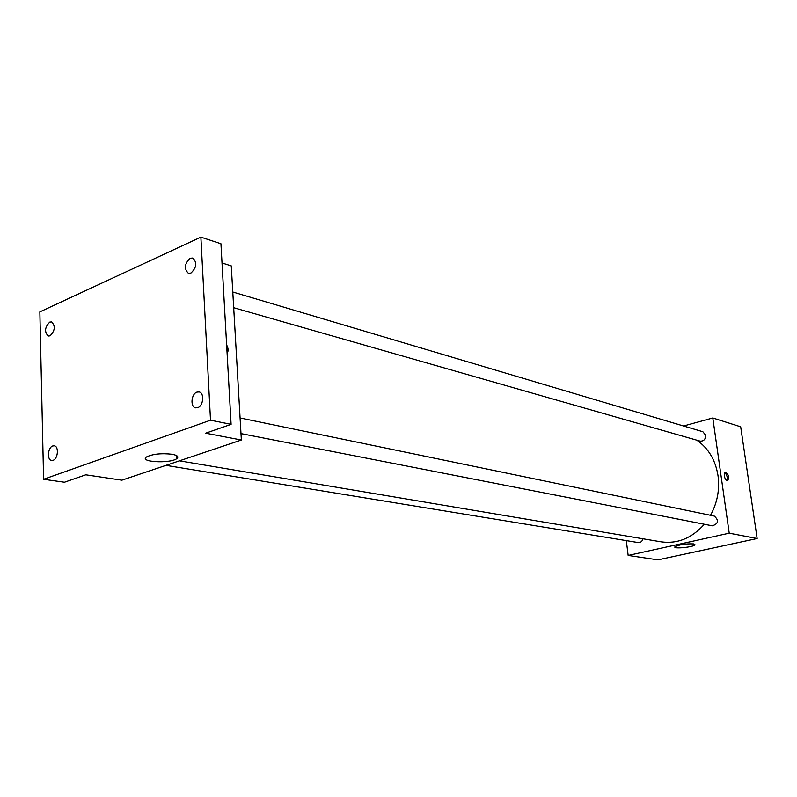 <?xml version="1.0" encoding="UTF-8"?>
<svg xmlns="http://www.w3.org/2000/svg" width="797" height="797" viewBox="0 0 797 797"><rect width="100%" height="100%" fill="white"/><g stroke="black" fill="none" stroke-linecap="round" stroke-linejoin="round"><path stroke-width="1.2" d="M683.557 425.997L712.797 417.977L740.682 426.793L757.15 538.523L657.914 559.873L628.156 555.449L626.312 540.625M710.516 515.3C717.32 502.857 719.83 489.667 718.027 475.719C715.477 460.018 708.403 448.173 696.787 440.173M179.435 460.825L661.111 541.84C677.47 544.092 691.876 538.224 704.339 524.247M712.797 417.977L729.225 533.193L628.156 555.449M165.935 465.368L638.258 542.578C640.619 542.707 642.193 541.452 642.99 538.792M233.69 307.712L700.065 441.12C703.691 441.339 705.574 439.396 705.704 435.282L702.864 431.735L232.784 292.001M240.076 417.967L714.281 516.077C719.123 520.431 718.476 523.679 712.349 525.821L240.983 433.608M729.225 533.193L757.15 538.523M693.639 543.913L694.894 544.839C693.639 547.16 672.728 549.213 674.939 546.782C679.462 544.57 685.689 543.614 693.639 543.913M724.314 475.859L725.19 472.103C728.448 473.846 729.305 476.726 727.781 480.74C726.206 480.88 725.051 479.256 724.314 475.859M724.722 472.531C727.033 474.843 727.721 477.552 726.794 480.671M176.655 456.781L177.641 456.492M222.024 262.96L231.269 265.879L241.361 440.014L121.871 480.183L85.787 474.813L64.427 482.235L43.606 479.276L39.85 311.886L200.874 237.127L220.938 243.733L231.1 424.353L205.646 433.189L241.361 440.014M200.874 237.127L210.508 420.208L231.1 424.353M210.508 420.208L43.606 479.276M172.122 454.27C177.542 455.346 179.086 456.811 176.745 458.664C169.94 463.844 138.24 462.051 146.678 456.87C153.054 453.951 161.532 453.085 172.122 454.27M226.637 344.962C228.35 348.12 228.53 350.909 227.175 353.33L227.105 353.42M52.732 445.971L54.216 445.812C59.048 446.2 58.061 458.883 53.08 460.317L51.646 460.477C46.804 460.108 47.76 447.456 52.732 445.971M196.929 392.124L199.071 391.945C204.61 392.722 203.474 405.972 197.716 407.665L195.644 407.845C190.084 407.098 191.17 393.877 196.929 392.124M190.184 258.248L192.814 258.019C197.267 262.592 196.64 267.603 190.931 273.052L188.361 273.281C183.878 268.748 184.476 263.737 190.184 258.248M49.733 322.108L51.596 321.888C55.571 326.013 55.063 330.655 50.062 335.826L48.258 336.035C44.253 331.941 44.752 327.298 49.733 322.108M694.825 544.321L694.894 544.839M176.595 455.625L176.745 458.664"/></g></svg>
